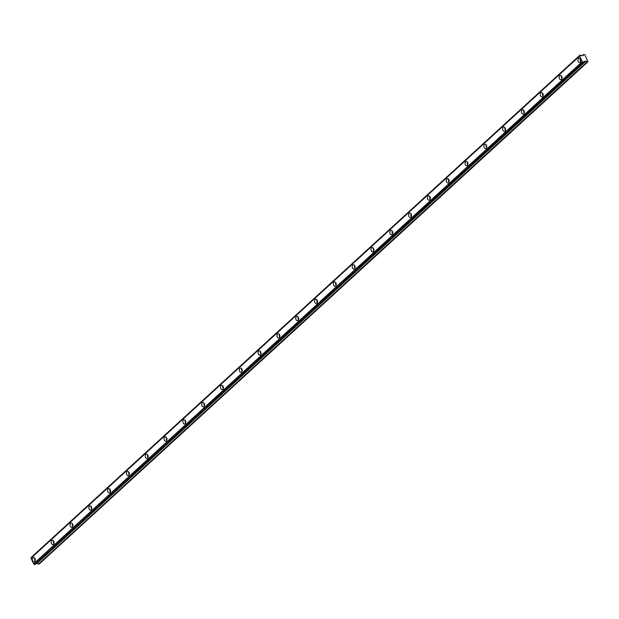 <?xml version="1.0" encoding="UTF-8"?>
<svg xmlns="http://www.w3.org/2000/svg" width="619" height="619" viewBox="0 0 619 619"><rect width="100%" height="100%" fill="white"/><g stroke="black" fill="none" stroke-linecap="round" stroke-linejoin="round"><path stroke-width="0.93" d="M580.258 62.163A2.167 1.447 -98.5 0 0 580.707 59.641A2.167 1.447 -98.5 0 0 579.059 58.163A2.167 1.447 -98.5 0 0 578.494 58.441A2.167 1.447 -98.5 0 0 578.038 60.964A2.167 1.447 -98.5 0 0 579.694 62.442A2.167 1.447 -98.5 0 0 580.258 62.163M34.71 561.479A2.167 1.447 -98.5 0 0 35.167 558.957A2.167 1.447 -98.5 0 0 33.511 557.471A2.167 1.447 -98.5 0 0 32.954 557.75A2.167 1.447 -98.5 0 0 32.498 560.272A2.167 1.447 -98.5 0 0 34.153 561.758A2.167 1.447 -98.5 0 0 34.71 561.479M53.528 544.263A2.167 1.447 -98.5 0 0 53.977 541.733A2.167 1.447 -98.5 0 0 52.329 540.255A2.167 1.447 -98.5 0 0 51.764 540.534A2.167 1.447 -98.5 0 0 51.307 543.056A2.167 1.447 -98.5 0 0 52.963 544.534A2.167 1.447 -98.5 0 0 53.528 544.263M72.338 527.04A2.167 1.447 -98.5 0 0 72.794 524.517A2.167 1.447 -98.5 0 0 71.139 523.04A2.167 1.447 -98.5 0 0 70.574 523.318A2.167 1.447 -98.5 0 0 70.125 525.841A2.167 1.447 -98.5 0 0 71.773 527.318A2.167 1.447 -98.5 0 0 72.338 527.04M91.148 509.824A2.167 1.447 -98.5 0 0 91.604 507.301A2.167 1.447 -98.5 0 0 89.948 505.824A2.167 1.447 -98.5 0 0 89.391 506.094A2.167 1.447 -98.5 0 0 88.935 508.625A2.167 1.447 -98.5 0 0 90.591 510.102A2.167 1.447 -98.5 0 0 91.148 509.824M109.958 492.608A2.167 1.447 -98.5 0 0 110.414 490.086A2.167 1.447 -98.5 0 0 108.758 488.6A2.167 1.447 -98.5 0 0 108.201 488.878A2.167 1.447 -98.5 0 0 107.745 491.401A2.167 1.447 -98.5 0 0 109.401 492.886A2.167 1.447 -98.5 0 0 109.958 492.608M128.775 475.392A2.167 1.447 -98.5 0 0 129.224 472.87A2.167 1.447 -98.5 0 0 127.576 471.384A2.167 1.447 -98.5 0 0 127.011 471.663A2.167 1.447 -98.5 0 0 126.555 474.185A2.167 1.447 -98.5 0 0 128.21 475.671A2.167 1.447 -98.5 0 0 128.775 475.392M147.585 458.168A2.167 1.447 -98.5 0 0 148.042 455.646A2.167 1.447 -98.5 0 0 146.386 454.168A2.167 1.447 -98.5 0 0 145.821 454.447A2.167 1.447 -98.5 0 0 145.372 456.969A2.167 1.447 -98.5 0 0 147.02 458.447A2.167 1.447 -98.5 0 0 147.585 458.168M166.395 440.952A2.167 1.447 -98.5 0 0 166.851 438.43A2.167 1.447 -98.5 0 0 165.196 436.952A2.167 1.447 -98.5 0 0 164.639 437.223A2.167 1.447 -98.5 0 0 164.182 439.753A2.167 1.447 -98.5 0 0 165.838 441.231A2.167 1.447 -98.5 0 0 166.395 440.952M185.205 423.736A2.167 1.447 -98.5 0 0 185.661 421.214A2.167 1.447 -98.5 0 0 184.005 419.728A2.167 1.447 -98.5 0 0 183.448 420.007A2.167 1.447 -98.5 0 0 182.992 422.529A2.167 1.447 -98.5 0 0 184.648 424.015A2.167 1.447 -98.5 0 0 185.205 423.736M204.022 406.521A2.167 1.447 -98.5 0 0 204.471 403.998A2.167 1.447 -98.5 0 0 202.823 402.512A2.167 1.447 -98.5 0 0 202.258 402.791A2.167 1.447 -98.5 0 0 201.802 405.313A2.167 1.447 -98.5 0 0 203.458 406.799A2.167 1.447 -98.5 0 0 204.022 406.521M222.832 389.305A2.167 1.447 -98.5 0 0 223.289 386.774A2.167 1.447 -98.5 0 0 221.633 385.297A2.167 1.447 -98.5 0 0 221.068 385.575A2.167 1.447 -98.5 0 0 220.619 388.098A2.167 1.447 -98.5 0 0 222.267 389.575A2.167 1.447 -98.5 0 0 222.832 389.305M241.642 372.081A2.167 1.447 -98.5 0 0 242.099 369.558A2.167 1.447 -98.5 0 0 240.443 368.081A2.167 1.447 -98.5 0 0 239.886 368.359A2.167 1.447 -98.5 0 0 239.429 370.882A2.167 1.447 -98.5 0 0 241.085 372.359A2.167 1.447 -98.5 0 0 241.642 372.081M260.452 354.865A2.167 1.447 -98.5 0 0 260.909 352.343A2.167 1.447 -98.5 0 0 259.253 350.857A2.167 1.447 -98.5 0 0 258.696 351.135A2.167 1.447 -98.5 0 0 258.239 353.658A2.167 1.447 -98.5 0 0 259.895 355.144A2.167 1.447 -98.5 0 0 260.452 354.865M279.27 337.649A2.167 1.447 -98.5 0 0 279.718 335.127A2.167 1.447 -98.5 0 0 278.07 333.641A2.167 1.447 -98.5 0 0 277.505 333.92A2.167 1.447 -98.5 0 0 277.049 336.442A2.167 1.447 -98.5 0 0 278.705 337.928A2.167 1.447 -98.5 0 0 279.27 337.649M298.079 320.433A2.167 1.447 -98.5 0 0 298.536 317.911A2.167 1.447 -98.5 0 0 296.88 316.425A2.167 1.447 -98.5 0 0 296.315 316.704A2.167 1.447 -98.5 0 0 295.867 319.226A2.167 1.447 -98.5 0 0 297.515 320.712A2.167 1.447 -98.5 0 0 298.079 320.433M316.889 303.209A2.167 1.447 -98.5 0 0 317.346 300.687A2.167 1.447 -98.5 0 0 315.69 299.209A2.167 1.447 -98.5 0 0 315.133 299.488A2.167 1.447 -98.5 0 0 314.676 302.01A2.167 1.447 -98.5 0 0 316.332 303.488A2.167 1.447 -98.5 0 0 316.889 303.209M335.699 285.993A2.167 1.447 -98.5 0 0 336.156 283.471A2.167 1.447 -98.5 0 0 334.5 281.993A2.167 1.447 -98.5 0 0 333.943 282.264A2.167 1.447 -98.5 0 0 333.486 284.794A2.167 1.447 -98.5 0 0 335.142 286.272A2.167 1.447 -98.5 0 0 335.699 285.993M354.517 268.778A2.167 1.447 -98.5 0 0 354.966 266.255A2.167 1.447 -98.5 0 0 353.317 264.77A2.167 1.447 -98.5 0 0 352.753 265.048A2.167 1.447 -98.5 0 0 352.296 267.57A2.167 1.447 -98.5 0 0 353.952 269.056A2.167 1.447 -98.5 0 0 354.517 268.778M373.327 251.562A2.167 1.447 -98.5 0 0 373.783 249.039A2.167 1.447 -98.5 0 0 372.127 247.554A2.167 1.447 -98.5 0 0 371.562 247.832A2.167 1.447 -98.5 0 0 371.114 250.355A2.167 1.447 -98.5 0 0 372.762 251.84A2.167 1.447 -98.5 0 0 373.327 251.562M392.137 234.338A2.167 1.447 -98.5 0 0 392.593 231.816A2.167 1.447 -98.5 0 0 390.937 230.338A2.167 1.447 -98.5 0 0 390.38 230.616A2.167 1.447 -98.5 0 0 389.924 233.139A2.167 1.447 -98.5 0 0 391.579 234.616A2.167 1.447 -98.5 0 0 392.137 234.338M410.946 217.122A2.167 1.447 -98.5 0 0 411.403 214.6A2.167 1.447 -98.5 0 0 409.747 213.122A2.167 1.447 -98.5 0 0 409.19 213.4A2.167 1.447 -98.5 0 0 408.733 215.923A2.167 1.447 -98.5 0 0 410.389 217.401A2.167 1.447 -98.5 0 0 410.946 217.122M429.764 199.906A2.167 1.447 -98.5 0 0 430.213 197.384A2.167 1.447 -98.5 0 0 428.565 195.898A2.167 1.447 -98.5 0 0 428 196.177A2.167 1.447 -98.5 0 0 427.543 198.699A2.167 1.447 -98.5 0 0 429.199 200.185A2.167 1.447 -98.5 0 0 429.764 199.906M448.574 182.69A2.167 1.447 -98.5 0 0 449.03 180.168A2.167 1.447 -98.5 0 0 447.375 178.682A2.167 1.447 -98.5 0 0 446.81 178.961A2.167 1.447 -98.5 0 0 446.361 181.483A2.167 1.447 -98.5 0 0 448.009 182.969A2.167 1.447 -98.5 0 0 448.574 182.69M467.384 165.474A2.167 1.447 -98.5 0 0 467.84 162.944A2.167 1.447 -98.5 0 0 466.184 161.466A2.167 1.447 -98.5 0 0 465.627 161.745A2.167 1.447 -98.5 0 0 465.171 164.267A2.167 1.447 -98.5 0 0 466.827 165.745A2.167 1.447 -98.5 0 0 467.384 165.474M486.194 148.251A2.167 1.447 -98.5 0 0 486.65 145.728A2.167 1.447 -98.5 0 0 484.994 144.25A2.167 1.447 -98.5 0 0 484.437 144.529A2.167 1.447 -98.5 0 0 483.981 147.051A2.167 1.447 -98.5 0 0 485.636 148.529A2.167 1.447 -98.5 0 0 486.194 148.251M505.011 131.035A2.167 1.447 -98.5 0 0 505.46 128.512A2.167 1.447 -98.5 0 0 503.812 127.034A2.167 1.447 -98.5 0 0 503.247 127.305A2.167 1.447 -98.5 0 0 502.79 129.835A2.167 1.447 -98.5 0 0 504.446 131.313A2.167 1.447 -98.5 0 0 505.011 131.035M523.821 113.819A2.167 1.447 -98.5 0 0 524.278 111.296A2.167 1.447 -98.5 0 0 522.622 109.811A2.167 1.447 -98.5 0 0 522.057 110.089A2.167 1.447 -98.5 0 0 521.608 112.612A2.167 1.447 -98.5 0 0 523.256 114.097A2.167 1.447 -98.5 0 0 523.821 113.819M542.631 96.603A2.167 1.447 -98.5 0 0 543.087 94.08A2.167 1.447 -98.5 0 0 541.432 92.595A2.167 1.447 -98.5 0 0 540.874 92.873A2.167 1.447 -98.5 0 0 540.418 95.396A2.167 1.447 -98.5 0 0 542.074 96.881A2.167 1.447 -98.5 0 0 542.631 96.603M561.448 79.379A2.167 1.447 -98.5 0 0 561.897 76.857A2.167 1.447 -98.5 0 0 560.241 75.379A2.167 1.447 -98.5 0 0 559.684 75.657A2.167 1.447 -98.5 0 0 559.228 78.18A2.167 1.447 -98.5 0 0 560.884 79.658A2.167 1.447 -98.5 0 0 561.448 79.379M582.433 61.738L33.666 563.886L582.433 61.738A0.828 0.557 47.5 0 1 583.245 62.264L34.571 564.451L583.245 62.264M587.918 61.815L39.237 564.002L38.448 564.118L587.121 61.939L587.918 61.815L584.862 54.673L583.601 54.48L582.185 55.756M33.666 563.886L30.973 558.199L579.709 55.958A0.828 0.557 47.5 0 0 579.941 55.277L31.283 557.332L580.119 54.998L580.715 55.161A0.828 0.557 47.5 0 0 581.558 55.687L583.168 55.594L583.555 54.503M580.119 54.998L31.283 557.332L579.941 55.277M579.67 55.973L30.989 558.16L579.655 56.012L582.34 61.707M583.377 62.372L584.019 62.148A0.828 0.557 47.5 0 1 584.29 61.451L584.003 61.714M587.121 61.939L585.706 61.08L584.29 61.451M587.013 61.908L38.448 564.118M38.339 564.087L36.552 563.336M583.841 62.426L34.695 564.551M34.571 564.451A0.828 0.557 47.5 0 0 33.759 563.917M31.283 557.889A0.828 0.557 47.5 0 0 31.267 557.456M580.839 60.422A1.3 0.867 81.5 0 1 580.746 59.757M35.298 559.738A1.3 0.867 81.5 0 1 35.198 559.073M54.108 542.523A1.3 0.867 81.5 0 1 54.015 541.849M72.926 525.299A1.3 0.867 81.5 0 1 72.825 524.633M91.736 508.083A1.3 0.867 81.5 0 1 91.635 507.418M110.546 490.867A1.3 0.867 81.5 0 1 110.445 490.202M129.356 473.651A1.3 0.867 81.5 0 1 129.263 472.978M148.173 456.427A1.3 0.867 81.5 0 1 148.073 455.762M166.983 439.211A1.3 0.867 81.5 0 1 166.882 438.546M185.793 421.996A1.3 0.867 81.5 0 1 185.692 421.33M204.603 404.78A1.3 0.867 81.5 0 1 204.51 404.106M223.42 387.564A1.3 0.867 81.5 0 1 223.32 386.89M242.23 370.34A1.3 0.867 81.5 0 1 242.13 369.675M261.04 353.124A1.3 0.867 81.5 0 1 260.939 352.459M279.85 335.908A1.3 0.867 81.5 0 1 279.757 335.243M298.668 318.692A1.3 0.867 81.5 0 1 298.567 318.019M317.477 301.468A1.3 0.867 81.5 0 1 317.377 300.803M336.287 284.253A1.3 0.867 81.5 0 1 336.187 283.587M355.097 267.037A1.3 0.867 81.5 0 1 355.004 266.371M373.915 249.821A1.3 0.867 81.5 0 1 373.814 249.148M392.725 232.605A1.3 0.867 81.5 0 1 392.624 231.932M411.534 215.381A1.3 0.867 81.5 0 1 411.434 214.716M430.344 198.165A1.3 0.867 81.5 0 1 430.251 197.5M449.162 180.949A1.3 0.867 81.5 0 1 449.061 180.284M467.972 163.733A1.3 0.867 81.5 0 1 467.871 163.06M486.782 146.51A1.3 0.867 81.5 0 1 486.681 145.844M505.591 129.294A1.3 0.867 81.5 0 1 505.499 128.628M524.409 112.078A1.3 0.867 81.5 0 1 524.308 111.412M543.219 94.862A1.3 0.867 81.5 0 1 543.118 94.189M562.029 77.638A1.3 0.867 81.5 0 1 561.928 76.973M582.208 55.756L583.531 54.542M30.95 558.268L579.624 56.081M582.262 61.652L33.581 563.832M580.305 58.805A2.167 1.447 -98.5 0 0 580.699 61.467M34.757 558.114A2.167 1.447 -98.5 0 0 35.151 560.775M53.574 540.898A2.167 1.447 -98.5 0 0 53.969 543.559M72.384 523.682A2.167 1.447 -98.5 0 0 72.779 526.343M91.194 506.466A2.167 1.447 -98.5 0 0 91.589 509.128M110.004 489.242A2.167 1.447 -98.5 0 0 110.399 491.904M128.822 472.026A2.167 1.447 -98.5 0 0 129.216 474.688M147.632 454.81A2.167 1.447 -98.5 0 0 148.026 457.472M166.441 437.594A2.167 1.447 -98.5 0 0 166.836 440.256M185.251 420.378A2.167 1.447 -98.5 0 0 185.646 423.032M204.069 403.155A2.167 1.447 -98.5 0 0 204.463 405.816M222.879 385.939A2.167 1.447 -98.5 0 0 223.273 388.6M241.689 368.723A2.167 1.447 -98.5 0 0 242.083 371.385M260.498 351.507A2.167 1.447 -98.5 0 0 260.893 354.169M279.316 334.283A2.167 1.447 -98.5 0 0 279.711 336.945M298.126 317.067A2.167 1.447 -98.5 0 0 298.52 319.729M316.936 299.851A2.167 1.447 -98.5 0 0 317.33 302.513M335.746 282.635A2.167 1.447 -98.5 0 0 336.14 285.297M354.563 265.419A2.167 1.447 -98.5 0 0 354.958 268.073M373.373 248.196A2.167 1.447 -98.5 0 0 373.768 250.857M392.183 230.98A2.167 1.447 -98.5 0 0 392.578 233.642M410.993 213.764A2.167 1.447 -98.5 0 0 411.387 216.426M429.81 196.548A2.167 1.447 -98.5 0 0 430.205 199.21M448.62 179.324A2.167 1.447 -98.5 0 0 449.015 181.986M467.43 162.108A2.167 1.447 -98.5 0 0 467.825 164.77M486.24 144.892A2.167 1.447 -98.5 0 0 486.635 147.554M505.058 127.676A2.167 1.447 -98.5 0 0 505.452 130.338M523.867 110.453A2.167 1.447 -98.5 0 0 524.262 113.115M542.677 93.237A2.167 1.447 -98.5 0 0 543.072 95.899M561.487 76.021A2.167 1.447 -98.5 0 0 561.882 78.683M583.64 62.457L34.966 564.636M585.706 61.08L37.024 563.267M37.132 563.298L585.814 61.111"/></g></svg>
